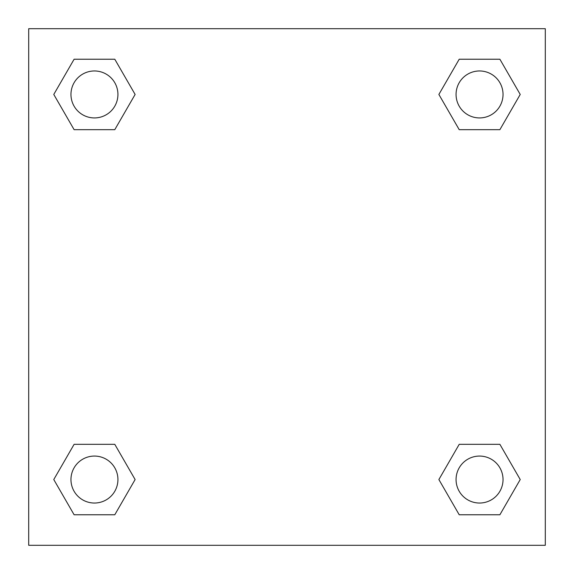 <?xml version="1.0" encoding="UTF-8"?>
<svg xmlns="http://www.w3.org/2000/svg" width="574" height="574" viewBox="0 0 574 574"><rect width="100%" height="100%" fill="white"/><g stroke="black" fill="none" stroke-linecap="round" stroke-linejoin="round"><path stroke-width="0.86" d="M499.889 129.674L459.214 129.674L499.889 129.674L520.223 94.452L499.889 129.674L459.214 129.674L438.88 94.452L459.214 59.23L438.88 94.452M74.111 59.23L114.786 59.23L74.111 59.23L114.786 59.23L135.12 94.452L114.786 129.674L74.111 129.674L114.786 129.674L74.111 129.674L53.777 94.452L74.111 59.23L53.777 94.452M74.111 444.326L114.786 444.326L74.111 444.326L53.777 479.548L74.111 444.326L114.786 444.326L135.12 479.548L114.786 514.77L74.111 514.77L114.786 514.77L74.111 514.77L53.777 479.548M476.843 444.326L459.214 444.326L476.843 444.326L459.214 444.326L438.88 479.548L459.214 444.326L499.889 444.326L459.214 444.326L499.889 444.326L520.223 479.548L499.889 514.77L459.214 514.77L499.889 514.77L459.214 514.77L438.88 479.548M545.3 28.7L28.7 28.7L28.7 545.3L545.3 545.3L545.3 28.7M459.214 59.23L499.889 59.23L459.214 59.23L499.889 59.23L520.223 94.452M503.032 479.548A23.484 23.484 0 0 0 467.81 459.214A23.484 23.484 0 0 0 467.81 499.889A23.484 23.484 0 0 0 503.032 479.548M117.928 479.548A23.484 23.484 0 0 0 82.706 459.214A23.484 23.484 0 0 0 82.706 499.889A23.484 23.484 0 0 0 117.928 479.548M503.032 94.452A23.484 23.484 0 0 0 467.81 74.111A23.484 23.484 0 0 0 467.81 114.786A23.484 23.484 0 0 0 503.032 94.452M117.928 94.452A23.484 23.484 0 0 0 82.706 74.111A23.484 23.484 0 0 0 82.706 114.786A23.484 23.484 0 0 0 117.928 94.452M97.157 444.326L114.786 444.326M476.843 129.674L459.214 129.674M114.786 129.674L97.157 129.674"/></g></svg>
